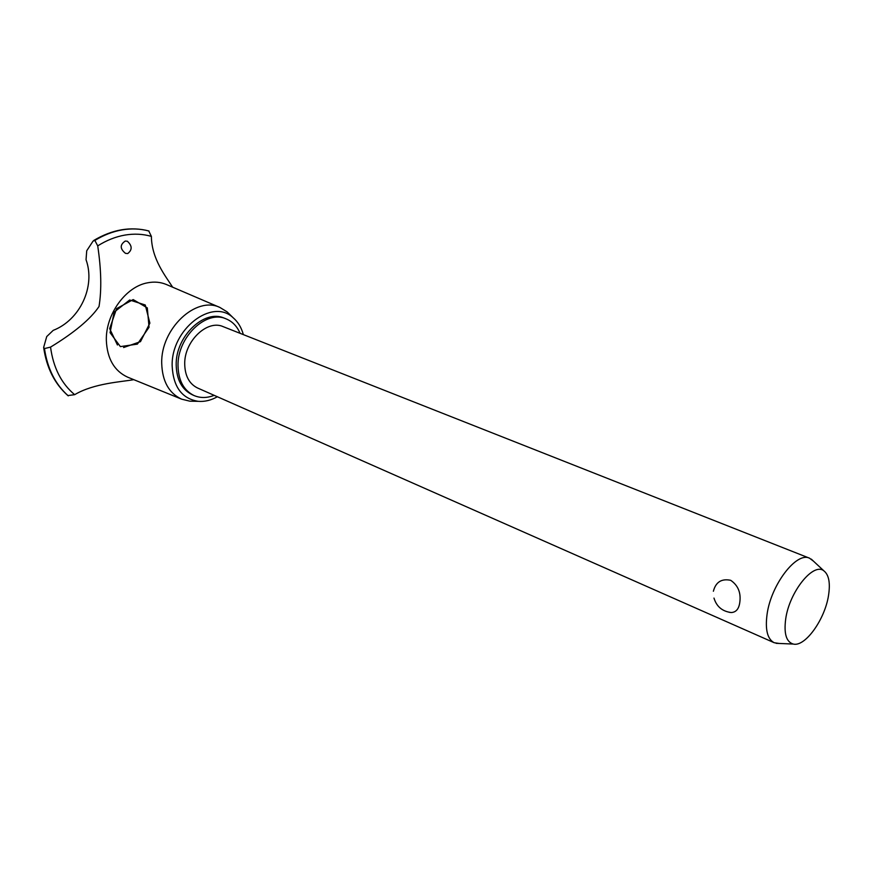 <?xml version="1.0" encoding="UTF-8"?>
<svg xmlns="http://www.w3.org/2000/svg" width="873" height="873" viewBox="0 0 873 873"><rect width="100%" height="100%" fill="white"/><g stroke="black" fill="none" stroke-linecap="round" stroke-linejoin="round"><path stroke-width="1.31" d="M240.097 333.333C237.074 326.251 232.382 321.417 226.02 318.831L224.165 318.11C204.227 308.933 175.451 336.509 176.193 364.936C176.575 379.657 181.9 389.565 192.147 394.683L193.959 395.502C200.266 398.208 207.01 398.153 214.169 395.338M226.02 318.831C206.083 309.653 177.295 337.273 178.016 365.722C178.398 380.453 183.712 390.384 193.959 395.502M779.196 643.456L774.198 642.724L197.549 387.994C189.277 383.891 185 375.925 184.716 364.085C184.17 341.321 207.217 319.234 223.193 326.655L809.533 558.196L813.571 561.241M774.198 642.724C767.422 639.134 765.043 629.662 767.072 614.308C771.001 584.724 796.547 551.463 809.533 558.196M713.383 591.239C715.773 582.062 721.535 578.417 730.69 580.305C738.121 585.401 741.155 592.822 739.769 602.577C738.864 608.983 736.015 612.3 731.225 612.54L729.108 612.279M785.711 618.892C783.768 633.591 786.278 641.971 793.251 644.045C805.026 647.242 824.898 619.535 828.521 595.451C830.441 582.989 828.892 574.783 823.861 570.833C813.396 562.026 789.41 591.796 785.711 618.892M243.349 334.61C241.417 327.539 238.013 321.919 233.146 317.75C212.335 297.562 171.01 329.23 172.156 365.929C173.214 386.837 181.89 398.645 198.193 401.329C204.588 401.864 210.982 400.336 217.377 396.746M230.21 314.88L227.122 311.879L219.963 307.482C196.065 295.62 160.665 328.75 161.712 363.277C162.28 381.261 168.915 393.221 181.628 399.157L189.79 401.165L194.09 401.253M166.699 284.642L166.317 284.478C160.534 282.077 154.325 281.51 147.679 282.797C125.734 286.519 105.535 314.411 106.342 340.415C107.172 358.694 114.254 370.938 127.578 377.136L127.96 377.289M125.265 241.057L127.338 241.232C132.27 245.739 132.401 249.853 127.709 253.574L125.45 253.334C119.907 248.772 119.841 244.68 125.265 241.057M172.658 287.195C165.881 276.534 151.586 258.997 151.389 236.397C142.986 233.964 134.147 233.528 124.883 235.088C115.607 236.714 106.55 240.315 97.721 245.88C101.29 269.779 101.715 289.989 99.02 306.51C90.694 318.94 74.532 332.482 50.547 347.116L44.458 348.567L43.65 347.41L46.727 336.563L53.209 330.365C80.087 319.922 95.626 286.464 86.089 259.848M86.045 259.685L86.722 250.78L93.084 241.079L94.862 240.435L97.721 245.88M151.389 236.397L148.759 230.963M43.705 347.781C46.64 367.926 54.693 383.858 67.865 395.567L74.652 394.672C94.142 383.116 122.045 381.883 133.787 379.657M50.547 347.116C53.297 367.653 61.328 383.509 74.652 394.672M117.44 344.999L109.671 328.641L116.6 308.616L133.176 299.581L147.297 307.874L149.054 327.266L137.388 344.115L120.376 346.614L110.074 332.678L114.134 312.13L129.662 300.006L145.256 304.983L149.883 323.141L140.498 341.638L123.606 347.541L140.498 341.638L149.883 323.141L145.256 304.983L129.662 300.006L114.134 312.13L110.074 332.678L120.376 346.614L137.388 344.115L149.054 327.266L147.297 307.874L133.176 299.581L116.6 308.616L109.671 328.641L117.44 344.999L109.671 328.641L116.6 308.616L133.176 299.581L147.297 307.874L149.054 327.266L137.388 344.115L120.376 346.614L110.074 332.678L114.134 312.13L129.662 300.006L145.256 304.983L149.883 323.141L140.498 341.638L123.606 347.541L140.498 341.638L149.883 323.141L145.256 304.983L129.662 300.006L114.134 312.13L110.074 332.678L120.376 346.614L137.388 344.115L149.054 327.266L147.297 307.874L133.176 299.581L116.6 308.616L109.671 328.641L117.44 344.999M148.945 231.007C140.444 228.693 131.528 228.311 122.209 229.861C112.879 231.465 103.756 234.99 94.819 240.413M148.988 231.029C140.488 228.704 131.583 228.322 122.253 229.872C112.933 231.487 103.8 235.001 94.862 240.435M44.458 348.567C47.448 368.712 55.392 384.48 68.29 395.862M44.414 348.545C47.393 368.69 55.337 384.458 68.247 395.84M713.983 598.081C716.558 606.593 722.309 611.416 731.225 612.54M793.251 644.045L776.108 643.325M823.861 570.833L811.312 559.146M198.193 401.329L189.79 401.165M181.628 399.157L127.578 377.136M93.815 240.424C112.333 229.446 130.677 226.293 148.836 230.974M219.963 307.482L166.317 284.478M233.146 317.75L227.122 311.879"/></g></svg>
